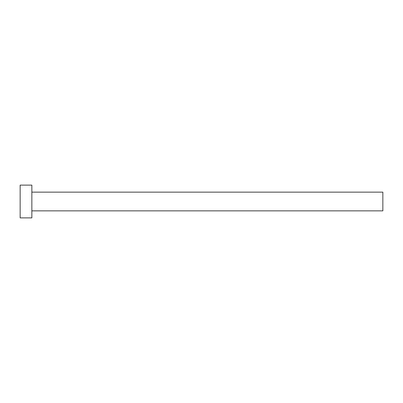 <?xml version="1.0" encoding="UTF-8"?>
<svg xmlns="http://www.w3.org/2000/svg" width="403" height="403" viewBox="0 0 403 403"><rect width="100%" height="100%" fill="white"/><g stroke="black" fill="none" stroke-linecap="round" stroke-linejoin="round"><path stroke-width="0.3" stroke-dasharray="2.02 1.51" d="M382.85 210.86L382.85 192.14M31.852 217.882L31.852 185.118M20.15 217.882L20.15 185.118M31.852 201.5L31.852 192.14L31.852 201.5"/><path stroke-width="0.6" d="M31.852 192.14L382.85 192.14L382.85 210.86L31.852 210.86M31.852 201.5L31.852 217.882L20.15 217.882L20.15 185.118L31.852 185.118L31.852 201.5"/></g></svg>
